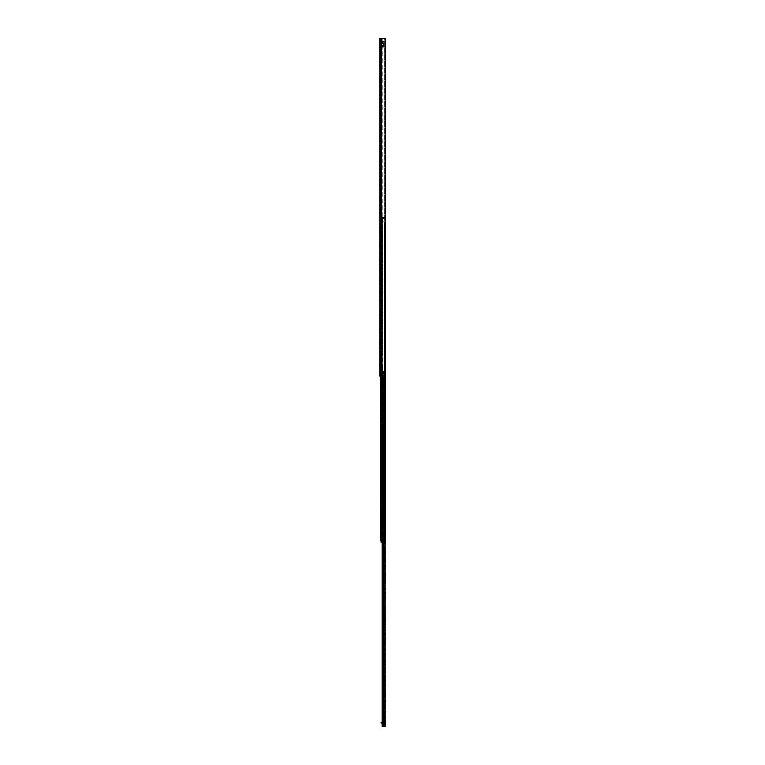 <?xml version="1.0" encoding="UTF-8"?>
<svg xmlns="http://www.w3.org/2000/svg" width="765" height="765" viewBox="0 0 765 765"><rect width="100%" height="100%" fill="white"/><g stroke="black" fill="none" stroke-linecap="round" stroke-linejoin="round"><path stroke-width="0.57" stroke-dasharray="3.83 2.87" d="M380.081 208.166L380.081 206.999L380.081 208.166M379.153 208.166L379.153 206.999L379.153 208.166M380.081 75.142L380.081 76.758L380.081 75.142M379.153 75.142L379.153 76.758L379.153 75.142M380.081 174.908L380.081 176.524L380.081 174.908M379.153 174.908L379.153 176.524L379.153 174.908M380.081 241.424L380.081 239.808L380.081 241.424M379.153 241.424L379.153 239.808L379.153 241.424M380.081 324.561L380.081 326.177L380.081 324.561M379.153 324.561L379.153 326.177L379.153 324.561M380.081 357.819L380.081 356.203L380.081 357.819M379.153 357.819L379.153 356.203L379.153 357.819M382.299 42.697L384.011 42.697L382.299 42.697M382.299 41.759L384.011 41.759L384.011 42.697L384.011 41.759L382.299 41.759M380.081 48.644L380.081 49.811L380.081 48.644M379.153 48.644L379.153 49.811L379.153 48.644M380.081 372.364L380.081 373.54L380.081 372.364M379.153 372.364L379.153 373.54L379.153 372.364M383.303 371.847L381.907 371.895A0.574 0.574 0 0 1 381.907 371.847A0.574 0.574 0 0 0 381.907 371.895L384.422 371.847L381.821 371.895L381.821 373.875L384.479 373.875L384.422 371.847L381.898 371.847L382.471 371.847L382.471 373.922L381.907 373.922A0.574 0.574 0 0 1 381.907 373.875L384.336 373.922L381.907 373.875A0.574 0.574 0 0 0 381.907 373.922L383.781 373.922L382.165 373.922L382.424 371.895L382.424 373.875L384.336 373.875L384.336 371.847L384.336 373.875L383.303 373.922L384.422 373.922L382.94 373.875L382.94 371.895L384.336 371.895L383.303 371.895L383.303 373.875L382.94 371.895L383.303 373.875L383.772 371.847L383.829 373.875L383.772 371.847M380.473 38.25L384.269 38.25L384.269 371.847L384.269 38.25L385.101 38.25L381.783 38.25L385.101 38.25L385.101 376.007L384.269 376.007L384.269 373.922L384.269 376.007L382.366 376.007L385.101 376.007L379.153 376.007L380.081 376.007L380.081 38.25L380.081 376.007L379.153 376.007L379.153 38.25L380.559 38.25L379.153 38.25L380.081 38.25L379.153 38.25L379.153 42.697L379.153 38.25L381.592 38.25L380.559 38.25L380.559 376.007L380.473 38.25L380.473 376.007M380.081 67.951L380.081 65.924L380.081 67.951L379.153 67.951L379.153 69.089L379.153 65.924L379.153 67.951L380.081 67.951M380.081 65.924L380.081 64.776L380.081 65.924L379.153 65.924L379.153 64.776L379.153 65.924L380.081 65.924M380.081 79.235L380.081 61.889L380.081 79.952L380.081 79.235L379.153 79.235L379.153 60.961L379.153 82.783L379.153 60.961L379.153 79.952L379.153 79.235L380.081 79.235M380.081 80.076L379.153 79.952L380.081 80.076M380.081 61.889L380.081 79.149L380.081 60.961L380.081 61.889L379.153 61.889L380.081 61.889M380.081 79.407L380.081 80.029L380.081 79.407L379.153 79.407L380.081 79.407M380.081 81.635L380.081 80.029L380.081 82.783L380.081 81.635L379.153 81.635L380.081 81.635M380.081 167.717L380.081 165.689L380.081 167.717L379.153 167.717L379.153 168.855L379.153 165.689L379.153 167.717L380.081 167.717M380.081 165.689L380.081 164.542L380.081 165.689L379.153 165.689L379.153 164.542L379.153 165.689L380.081 165.689M380.081 179L380.081 161.664L380.081 179.718L380.081 179L379.153 179L379.153 160.727L379.153 182.548L379.153 160.727L379.153 179.718L379.153 179L380.081 179M380.081 179.852L379.153 179.718L380.081 179.852M380.081 161.664L380.081 178.914L380.081 160.727L380.081 161.664L379.153 161.664L380.081 161.664M380.081 179.173L380.081 179.804L380.081 179.173L379.153 179.173L380.081 179.173M380.081 181.41L380.081 179.804L380.081 182.548L380.081 181.41L379.153 181.41L380.081 181.41M380.081 234.224L380.081 232.197L380.081 234.224L379.153 234.224L379.153 235.371L379.153 232.197L379.153 234.224L380.081 234.224M380.081 232.197L380.081 231.059L380.081 232.197L379.153 232.197L379.153 231.059L379.153 232.197L380.081 232.197M380.081 245.517L380.081 228.171L380.081 246.234L380.081 245.517L379.153 245.517L379.153 227.234L379.153 249.065L379.153 227.234L379.153 246.234L379.153 245.517L380.081 245.517M380.081 246.359L379.153 246.234L380.081 246.359M380.081 228.171L380.081 245.431L380.081 227.234L380.081 228.171L379.153 228.171L380.081 228.171M380.081 245.689L380.081 246.311L380.081 245.689L379.153 245.689L380.081 245.689M380.081 247.917L380.081 246.311L380.081 249.065L380.081 247.917L379.153 247.917L380.081 247.917M380.081 317.37L380.081 315.343L380.081 317.37L379.153 317.37L379.153 318.508L379.153 315.343L379.153 317.37L380.081 317.37M380.081 315.343L380.081 314.195L380.081 315.343L379.153 315.343L379.153 314.195L379.153 315.343L380.081 315.343M380.081 328.654L380.081 311.307L380.081 329.371L380.081 328.654L379.153 328.654L379.153 310.38L379.153 332.201L379.153 310.38L379.153 329.371L379.153 328.654L380.081 328.654M380.081 329.495L379.153 329.371L380.081 329.495M380.081 311.307L380.081 328.568L380.081 310.38L380.081 311.307L379.153 311.307L380.081 311.307M380.081 328.826L380.081 329.447L380.081 328.826L379.153 328.826L380.081 328.826M380.081 331.054L380.081 329.447L380.081 332.201L380.081 331.054L379.153 331.054L380.081 331.054M380.081 350.619L380.081 348.591L380.081 350.619L379.153 350.619L379.153 351.766L379.153 348.591L379.153 350.619L380.081 350.619M380.081 348.591L380.081 347.453L380.081 348.591L379.153 348.591L379.153 347.453L379.153 348.591L380.081 348.591M380.081 361.912L380.081 344.566L380.081 362.629L380.081 361.912L379.153 361.912L379.153 343.628L379.153 365.46L379.153 343.628L379.153 362.629L379.153 361.912L380.081 361.912M380.081 362.753L379.153 362.629L380.081 362.753M380.081 344.566L380.081 361.826L380.081 343.628L380.081 344.566L379.153 344.566L380.081 344.566M380.081 362.084L380.081 362.706L380.081 362.084L379.153 362.084L380.081 362.084M380.081 364.312L380.081 362.706L380.081 365.46L380.081 364.312L379.153 364.312L380.081 364.312M380.081 43.213L379.153 43.624L379.153 42.697L379.153 43.624L380.081 43.213L380.607 41.759L379.344 42.486L380.607 41.759L380.081 43.213M381.907 371.847L381.907 371.847A0.574 0.574 0 0 0 381.907 371.895L381.907 373.875L381.907 371.895A0.574 0.574 0 0 1 381.907 371.847M379.344 42.486L380.157 42.955L379.344 42.486L379.153 43.213L379.344 42.486M382.204 42.697L380.607 42.697L382.204 42.697L382.204 41.759L380.607 41.759L382.204 41.759L382.204 42.697M379.153 361.826L380.081 361.826L379.153 361.826M379.153 365.46L380.081 365.46L379.153 365.46M379.153 328.568L380.081 328.568L379.153 328.568M379.153 332.201L380.081 332.201L379.153 332.201M379.153 245.431L380.081 245.431L379.153 245.431M379.153 249.065L380.081 249.065L379.153 249.065M379.153 178.914L380.081 178.914L379.153 178.914M379.153 182.548L380.081 182.548L379.153 182.548M379.153 79.149L380.081 79.149L379.153 79.149M379.153 82.783L380.081 82.783L379.153 82.783M381.821 373.875L382.165 371.895L382.94 371.847L382.94 373.922M383.772 373.922L383.829 371.895L384.479 371.895M380.081 46.196L384.24 46.196L384.24 45.164L380.081 45.164L380.081 46.196L380.081 45.164L380.081 46.196L380.081 45.164L384.24 45.164L384.24 46.196L380.081 46.196L384.24 46.196L384.24 45.164L384.24 46.196L380.081 46.196M380.081 43.471L380.081 41.262L380.081 44.906L380.081 43.471L384.24 43.471L380.081 43.471L384.24 43.471L381.113 43.471L381.113 44.121L381.113 43.471L380.081 43.471M380.081 46.895L380.081 40.994L380.081 47.239L384.24 46.895L380.081 46.722L384.24 46.722L380.081 46.722L384.24 46.722L384.24 45.871L384.24 46.895L380.081 46.895M381.381 42.697L384.24 42.697L381.113 42.697L381.113 42.046L381.113 42.697L380.081 42.697L381.381 42.697L381.381 43.471L381.381 42.697M384.24 43.605L384.24 40.994L384.24 43.605L380.081 43.605L384.24 43.605M384.24 41.3L380.081 41.3L384.24 41.3M380.081 45.164L384.24 45.164L380.081 45.164M382.94 42.697L382.94 43.471L382.94 42.697M384.24 43.471L384.24 44.906L384.24 43.471M384.24 42.697L384.24 41.262L384.24 42.697M384.24 45.489L380.081 45.489L384.24 45.489M383.208 43.471L383.208 44.121L383.208 43.471M383.208 42.697L383.208 42.046L383.208 42.697M384.24 46.722L380.081 46.722M384.919 518.383L384.919 520.458L384.919 518.383L385.847 518.383L385.847 520.458L385.847 518.383M384.919 520.458L385.847 520.458M385.847 425.005L385.847 426.172L385.847 425.005L384.919 425.005L384.919 426.172L384.919 425.005M385.847 574.658L385.847 575.825L385.847 574.658L384.919 574.658L384.919 575.825L384.919 574.658M385.847 707.682L385.847 708.849L385.847 707.682L384.919 707.682L384.919 708.849L384.919 707.682M384.919 691.522L384.919 692.373L384.919 690.929L385.847 690.929L385.847 692.488L384.919 692.315L385.847 690.929M384.919 690.929L384.919 691.818L385.847 691.665M384.919 691.665L384.919 695.471L385.847 695.471L385.847 691.522M385.847 694.61L384.919 694.61L384.919 696.064L385.847 696.064L385.847 695.471M385.149 694.515L385.847 694.515M384.919 696.064L384.919 692.315M385.264 694.907L385.847 694.907L385.847 696.064M385.847 695.615L384.919 695.615L385.847 694.907M384.919 559.349L384.919 558.488L384.919 559.349L385.847 559.349L384.919 559.349L384.919 557.905L385.847 557.905L385.847 559.349M384.919 557.905L385.847 558.345M384.919 558.345L384.919 559.464L385.847 559.464L385.847 561.653L384.919 561.587L385.847 561.587M384.919 558.641L385.847 558.641M384.919 559.292L384.919 562.294L385.847 561.893L384.919 562.141L384.919 563.04L385.168 561.5M384.919 409.696L384.919 408.845L384.919 409.696L385.847 409.696L384.919 409.696L384.919 408.252L385.847 408.252L385.847 409.696M384.919 408.252L385.847 408.692M384.919 408.692L384.919 409.82L385.847 409.82L385.847 412L384.919 411.943L385.847 411.943M384.919 408.988L385.847 408.988M384.919 409.638L384.919 412.651L385.847 412.239L384.919 412.488L384.919 413.387L385.149 411.847M385.244 388.993L382.07 388.993L385.847 388.993L385.847 726.75L382.376 726.75L385.847 726.75L384.919 726.75L384.919 388.993L385.847 388.993L384.919 388.993L384.919 726.75L382.07 726.75L382.213 388.993L385.847 388.993L382.433 388.993L382.433 540.721M385.828 723.212L385.847 723.212A1.195 1.195 0 0 1 385.847 723.48L385.847 723.48A1.195 1.195 0 0 0 385.828 723.212L385.847 723.212A1.195 1.195 0 0 0 384.661 722.284A1.195 1.195 0 0 1 385.828 723.212L384.919 723.48L384.919 717.503L384.919 723.212L385.847 723.212M385.847 411.121L384.919 411.121L384.919 412.794L385.847 412.794M384.919 578.369L384.919 575.825L385.847 575.825L385.847 579.545L385.847 575.825L384.919 575.825L384.919 578.369L385.847 578.369L384.919 578.369M384.919 569.954L384.919 567.611L384.919 569.954L385.847 569.954L385.847 567.611L385.847 569.954L384.919 569.954M384.919 394.233L384.919 389.462L384.919 394.577L384.919 392.292L384.919 394.577L385.847 394.233L385.847 392.818L385.847 394.577L384.919 394.233M384.919 702.978L384.919 700.635L384.919 702.978L385.847 702.978L385.847 700.635L385.847 702.978L384.919 702.978M384.919 711.393L384.919 708.849L385.847 708.849L385.847 712.569L385.847 708.849L384.919 708.849L384.919 711.393L385.847 711.393L384.919 711.393M385.847 560.774L384.919 560.774L384.919 562.447L385.847 562.447M384.919 420.301L384.919 417.967L384.919 420.301L385.847 420.301L385.847 417.967L385.847 420.301L384.919 420.301M384.919 428.725L384.919 426.172L385.847 426.172L385.847 429.892L385.847 426.172L384.919 426.172L384.919 428.725L385.847 428.725L384.919 428.725M385.847 392.818L385.847 392.292L384.919 392.818L385.847 392.818M385.847 695.165L385.847 692.315M385.847 562.141L385.847 559.292M384.919 558.498L385.847 558.498L385.847 557.905M385.847 558.498L385.847 559.444L385.168 559.444M385.847 412.488L385.847 409.638M384.919 408.845L385.847 408.845L385.847 408.252M385.847 408.845L385.847 409.791L385.149 409.791M385.847 718.019L385.847 722.954L385.847 717.503L384.919 718.019L385.847 718.019M385.264 412.239L384.919 412.947L385.847 412.947M385.847 410.518L384.919 410.518L384.919 411.819L385.847 411.819M385.283 561.893L384.919 562.6L385.847 562.591M385.847 560.171L384.919 560.171L384.919 561.472L385.847 561.472M385.101 218.608L382.127 218.608L382.127 221.726L382.127 218.608L384.46 218.608L382.902 218.608L384.46 218.608L384.46 217.26L380.578 217.26L384.403 217.26L380.578 217.26L380.568 540.721L382.223 540.721L382.433 388.993L382.433 726.75M385.149 692.468L385.847 692.468L384.919 692.488L384.919 693.798L385.847 693.798M384.919 691.818L385.847 691.828M384.919 691.369L385.847 691.369M384.919 694.505L384.919 693.195L385.847 693.195M384.919 700.635L385.847 700.635L384.919 700.635M384.919 567.611L385.847 567.611L384.919 567.611M384.919 417.967L385.847 417.967L384.919 417.967M384.919 717.503L385.847 717.503L384.919 717.503M382.07 723.212L384.919 723.48L381.486 723.212L381.486 722.284L380.97 722.284L381.486 723.212M382.07 722.284L381.486 722.284M385.847 392.292L384.919 392.292L385.847 392.292M384.556 517.876L384.556 520.965L384.919 518.029M383.619 531.694L384.919 531.971L383.619 531.818L383.772 528.328L383.772 531.665L384.919 531.665L384.919 549.366L384.919 524.159L384.919 537.059L384.097 536.791L384.919 536.934L384.919 516.126L384.919 531.665M383.982 521.606L383.982 517.236L383.982 521.606L384.135 517.398L384.556 521.29M383.772 528.577L384.135 539.124L384.919 539.124M384.919 524.073L383.982 524.092L383.982 528.558L384.919 528.558M384.919 528.959L383.982 528.959L384.919 528.969M384.919 525.115L383.982 525.115L384.919 525.115M384.919 518.249L384.135 518.249L384.126 522.992L384.919 522.992L384.126 522.992L384.02 524.073M384.919 524.159L384.135 524.159L384.135 525.22L384.919 525.22M384.919 549.127L384.135 545.827L384.135 544.374L384.919 544.374M384.221 546.736L384.766 548.39L384.365 546.593L384.919 546.593M384.919 528.328L383.619 528.538M384.919 527.917L383.619 528.108L383.982 525.392M384.919 524.484L383.982 524.484M384.919 531.952L383.982 531.933L383.982 545.808L383.982 518.498L384.919 518.479M384.919 534.085L384.087 534.448L383.982 536.112M384.919 536.504L384.135 536.122L383.982 525.201M383.982 518.498L383.982 524.092M383.619 527.955L383.619 525.402L383.772 527.917M384.747 548.878L384.919 549.366M383.619 525.402L383.619 528.108M385.799 518.794L385.847 520.2L385.589 518.383L385.589 520.458L384.556 520.458L384.556 518.383L385.847 518.641L385.847 520.2L385.799 518.794A1.042 1.042 0 0 0 385.799 520.047L385.799 518.794M384.556 518.383L384.556 520.458M384.556 519.416L384.556 521.242L384.556 519.416M382.71 509.7L382.71 527.888L382.71 509.7L381.926 509.7L381.926 527.888L381.926 509.7M381.926 536.332L382.71 536.332L382.71 538.675L382.71 536.332L382.71 538.675L381.926 538.675L382.71 538.675L382.71 536.332L381.926 536.332L381.926 538.675L381.926 536.332M381.926 540.157L382.71 540.157L382.71 540.721L381.486 540.721L381.094 217.26L382.71 217.26L380.568 217.26L380.578 535.395L381.926 535.395L381.926 540.721L381.926 540.157L382.71 540.721L381.353 540.721L384.518 540.721L380.568 540.721L385.244 540.721L384.518 540.721L385.244 540.721L385.244 221.726L385.244 540.721L384.46 540.721L384.46 221.726L382.414 221.726L384.46 221.726L384.46 540.721L380.578 540.721L385.244 540.721L384.46 540.721L385.244 540.721L385.244 221.726L384.518 221.726L385.101 221.726M385.101 217.26L380.568 217.26L380.588 540.721L380.741 217.26L380.741 540.721L381.505 540.721L381.486 535.395L382.184 535.395L380.578 535.395L381.353 535.395L381.353 540.721L381.486 535.395L381.486 540.721L381.343 217.26L381.353 533.31L380.578 532.746L381.094 532.746L381.094 425.111L381.094 532.746L381.802 532.746L381.802 425.111L381.926 532.746L381.926 425.111L381.926 532.746L380.578 532.746L381.486 532.746L381.486 425.072L381.486 532.746L382.184 532.746L382.184 425.111L382.184 532.746L382.71 532.746L382.71 425.111L380.578 424.986L382.71 425.111L382.71 532.746L381.353 532.746L381.353 424.068L380.578 424.068L381.353 424.068L381.353 415.758L380.578 415.758L381.353 415.758L381.486 414.754L381.486 363.757L381.945 414.716L380.702 414.716L381.945 414.716L381.926 363.796L380.702 363.796L381.945 363.796L380.578 363.671L381.926 363.796L381.926 414.716L381.353 414.84L381.353 363.671L382.71 363.796L382.71 414.716L380.578 414.84L380.578 533.31L380.578 217.26L381.353 217.26L381.353 363.671L382.71 363.796L382.71 414.716L380.578 414.84L380.578 353.526L381.945 353.401L380.702 353.401L381.945 353.401L381.926 217.26L382.184 353.401L381.802 217.26L382.184 353.401L382.71 353.401L382.71 217.26L382.71 353.401L380.578 353.526L380.578 217.26L381.955 217.26L381.955 540.721L384.403 540.721L381.945 540.721L381.926 535.395L381.094 535.395L381.486 540.721L380.588 540.721L380.578 534.84L380.578 540.721L380.578 535.395L381.094 535.395L381.123 540.826L381.505 217.26L380.568 217.26L381.505 217.26L380.588 217.26L381.353 217.26L381.343 540.721L382.71 540.721L382.71 540.157M381.353 293.903L381.353 290.786L381.353 293.903L381.353 290.786L381.353 293.903L380.578 293.903L380.578 290.786L380.578 293.903L380.578 290.786L381.486 290.786L380.578 290.786L380.578 293.903L381.353 293.903M381.486 353.44L381.486 217.26L381.486 353.44M382.223 540.721L382.223 217.26L381.955 540.721L382.223 217.26L381.353 217.26L384.46 217.26L384.46 218.608L382.902 218.608L382.902 221.726L384.393 221.726L382.127 221.726L382.902 221.726L382.127 221.726L382.127 218.608L382.902 218.608L382.127 218.608L382.127 221.726L384.518 221.726L382.768 221.726L382.768 218.608L385.244 218.608L382.414 218.608L382.385 221.726L382.127 218.608L382.414 540.721M380.568 540.721L380.568 217.26L380.568 376.007L380.588 217.26L385.244 217.26L383.944 217.26L384.518 217.26L384.46 218.608L384.46 217.26L385.244 217.26L385.244 218.608L385.244 217.26L384.518 217.26L385.244 217.26L385.244 218.608L382.127 218.608L382.127 221.726L382.127 218.608L382.902 218.608L382.768 221.726L382.902 218.608L382.902 221.726L382.902 218.608L382.385 218.608L382.414 376.007M382.184 535.395L382.71 535.395L382.71 540.721L382.71 535.395L382.184 535.395L381.802 540.721L382.184 535.395M384.403 540.721L384.393 221.726L384.403 540.721M382.051 540.721L382.538 540.721L382.051 540.721L382.051 217.26L382.07 726.75M384.518 217.26L384.728 218.608L384.46 217.26L385.244 217.26L384.46 217.26L384.518 218.608L384.518 217.26M384.46 540.721L384.46 221.726L384.46 540.721M381.486 290.786L382.911 290.786L382.911 293.903L381.486 293.903L382.911 293.903L381.486 293.903L382.911 293.903L382.911 290.786L382.911 293.903L382.911 290.786L381.486 290.786L382.911 290.786L381.486 290.786L381.486 293.903L381.486 290.786M382.73 535.299L382.73 539.707L383.15 535.299M381.123 542.882L381.123 539.746L382.366 539.746L382.261 540.616L383.15 540.893L383.15 532.823L383.15 541.046L381.123 541.046L381.123 540.549L383.15 540.482L383.15 541.046L381.123 541.046L383.15 540.616L381.821 540.616L381.821 532.823L381.821 540.616L381.821 532.823L381.821 540.616L381.917 532.823L382.318 540.616M381.123 539.746L381.123 540.912L383.15 540.893L383.15 541.706L383.15 540.912L382.07 540.912M382.366 539.746L382.366 535.471L382.366 540.339L381.305 540.616L381.305 535.471L382.366 535.471L381.534 535.471L381.534 540.616L384.566 540.616L382.443 540.616L381.974 532.823L384.384 532.823L381.372 532.823L381.372 540.616L382.988 540.616L381.305 540.616L381.314 532.823L380.578 532.823L384.384 532.823L382.089 532.823M381.305 534.142L381.314 535.471L381.305 534.142M380.578 534.142L380.578 532.823L381.381 532.823L380.578 532.823L380.578 535.471L380.578 534.142M382.366 537.508C382.366 535.997 382.366 535.997 382.366 537.508C382.366 535.997 382.366 535.997 382.366 537.508C382.366 539.009 382.366 539.009 382.366 537.508C382.366 539.009 382.366 539.009 382.366 537.508M382.73 537.508C382.73 535.997 382.73 535.997 382.73 537.508C382.73 535.997 382.73 535.997 382.73 537.508C382.73 539.009 382.73 539.009 382.73 537.508C382.73 539.009 382.73 539.009 382.73 537.508M383.15 540.128L383.15 540.826L383.15 540.128L381.123 540.128L383.15 540.128M381.123 540.09L383.15 540.09M381.123 541.706L383.15 541.706L383.15 542.882L383.15 541.706L382.07 541.706M383.15 531.264L383.15 532.823L383.15 531.264M383.15 540.549L383.15 541.773L383.15 540.549L381.123 540.549L381.123 541.773L381.123 540.549L383.15 540.549M383.15 541.773L381.123 541.993L383.15 541.563L383.15 542.519L383.15 541.783L381.123 541.773L381.123 542.481L381.123 541.773L383.15 541.783M383.15 541.563L381.123 541.563L383.15 541.563M382.787 531.589L383.15 532.823L382.787 531.589M382.089 540.616L384.011 540.616L382.988 540.616L384.011 540.616L384.011 532.823L384.011 540.616L382.433 540.616L382.433 532.823L384.566 532.823L382.318 532.823M382.529 532.823L381.697 532.823L382.529 532.823M382.672 532.823L382.672 531.522L382.118 531.522L382.156 532.823L382.118 531.522L383.504 531.522L383.504 540.616L383.504 532.823L382.988 532.823L382.988 540.616L382.988 531.522L382.988 532.823L383.504 532.823L383.504 531.522L384.403 531.522L384.384 532.823L384.403 531.522L384.384 532.038L384.403 531.522L382.672 531.522L382.672 540.616M384.566 540.616L384.566 532.823L384.566 540.616M381.955 532.564L381.974 531.579L381.955 532.564M382.347 531.407L382.337 532.536L382.347 531.407M382.156 532.038L384.384 532.038L382.156 532.038M381.305 535.471L381.305 540.616L381.305 535.471L381.305 540.616L381.305 535.471L380.578 535.471L380.578 532.823L380.578 535.471L381.496 535.471L381.372 540.616M381.974 540.616L381.955 535.471M382.118 531.522L384.403 531.522L382.118 531.522M382.108 535.471L382.108 540.616M383.15 541.046L381.123 541.046L383.15 541.046M383.074 539.325L383.074 535.682L382.71 539.325M381.907 371.895L382.94 371.895L381.907 371.895M381.907 373.922A0.574 0.574 0 0 1 381.907 373.875L382.94 373.875L381.907 373.875A0.574 0.574 0 0 0 381.907 373.922M382.366 373.922L382.366 376.007L382.366 373.922M382.366 38.25L382.366 371.847L382.366 38.25M381.592 38.25L381.592 376.007L381.592 38.25M381.783 38.25L381.783 376.007M381.505 38.25L381.505 376.007M379.153 42.697L380.081 42.697L379.153 42.697M382.72 41.759L382.72 42.697L382.72 41.759M379.153 362.629L380.081 362.629L379.153 362.629M379.153 362.706L380.081 362.706L379.153 362.706M379.153 329.371L380.081 329.371L379.153 329.371M379.153 329.447L380.081 329.447L379.153 329.447M379.153 246.234L380.081 246.234L379.153 246.234M379.153 246.311L380.081 246.311L379.153 246.311M379.153 179.718L380.081 179.718L379.153 179.718M379.153 179.804L380.081 179.804L379.153 179.804M379.153 79.952L380.081 79.952L379.153 79.952M379.153 80.029L380.081 80.029L379.153 80.029M383.303 373.922L384.479 373.875M382.94 371.847L382.424 371.895M380.081 45.871L384.24 45.871L380.081 45.871M384.24 43.079L380.081 43.079L384.24 43.079M384.919 692.373L385.847 692.373M384.919 409.151L385.847 409.151M384.919 558.804L385.847 558.804M383.963 540.721L383.963 726.75M382.376 388.993L382.376 726.75L382.376 388.993M384.441 388.993L384.441 726.75L384.441 388.993M384.919 694.496L385.847 694.496M384.919 722.954L385.847 722.954L384.919 722.954M385.847 389.462L384.919 389.462L385.847 389.462M383.982 518.288L384.135 534.429M383.982 524.704L384.919 524.704M384.556 517.551L383.982 517.236M384.919 548.39L384.919 548.993M384.919 540.291L384.135 540.291L384.135 545.694M383.982 540.214L383.982 539.096M384.919 525.957L384.135 525.957L383.982 523.996M383.982 526.043L384.135 526.98L384.919 526.98M384.919 533.492L384.135 533.492L383.982 526.961M383.982 533.473L384.919 534.142M384.919 537.346L384.135 537.346L383.982 534.056M383.982 537.432L384.135 538.168L384.919 538.168M384.919 543.198L384.135 543.198L383.982 538.178M383.982 543.207L383.982 544.336M384.623 548.342L384.795 549.06M381.926 512.349L382.71 512.349L381.926 512.349M381.094 217.26L381.094 353.401L381.094 217.26M381.802 217.26L381.802 353.401L381.802 217.26M382.184 363.796L382.184 414.716L382.184 363.796M381.094 363.796L381.094 414.716L381.094 363.796M381.802 363.796L381.802 414.716L381.802 363.796M383.944 376.007L383.944 540.721M384.393 217.26L384.393 218.608L384.403 217.26M381.945 217.26L381.945 540.721L381.945 217.26M384.518 540.721L384.518 376.007M384.719 376.007L384.719 540.721M384.728 221.726L384.728 540.721L384.728 221.726M384.011 221.726L384.011 540.721L384.011 221.726M383.944 217.26L383.944 218.608L383.944 217.26M384.719 217.26L384.719 218.608L384.719 217.26M384.011 217.26L384.011 218.608L384.011 217.26M381.802 535.395L381.802 540.721L381.802 535.395M382.538 217.26L382.538 540.721L382.538 217.26M381.706 217.26L381.706 540.721L381.706 217.26M381.353 217.26L381.353 540.721L381.343 217.26M381.439 217.26L381.439 540.721L381.439 217.26M381.926 525.239L382.71 525.239L381.926 525.239M382.643 221.726L382.643 218.608L382.643 221.726M380.578 354.444L381.353 354.444L380.578 354.444M380.578 362.753L381.353 362.753L380.578 362.753M382.022 540.616L382.022 532.823L382.022 540.616M382.634 532.823L382.634 540.616M381.123 540.836L383.15 540.836L381.123 540.836M381.123 542.06L383.15 542.06L381.123 542.06M383.15 542.481L381.123 542.481L383.15 542.481M382.577 540.616L382.577 532.823L382.577 540.616M381.123 541.897L383.15 541.897L381.123 541.897M382.433 532.823L382.433 540.616M383.15 540.826L381.123 540.826L383.15 540.826M381.123 540.702L383.15 540.702L381.123 540.702M379.153 206.999L380.081 206.999M379.153 73.536L380.081 73.536M379.153 173.301L380.081 173.301M379.153 239.808L380.081 239.808M379.153 322.954L380.081 322.954M379.153 356.203L380.081 356.203M379.153 47.478L380.081 47.478M379.153 371.197L380.081 371.197M379.153 373.54L380.081 373.54M379.153 49.811L380.081 49.811M379.153 43.624L380.081 43.624L379.153 43.624M379.153 343.628L380.081 343.628L379.153 343.628M379.153 359.426L380.081 359.426M379.153 351.766L380.081 351.766M379.153 347.453L380.081 347.453M379.153 310.38L380.081 310.38L379.153 310.38M379.153 326.177L380.081 326.177M379.153 318.508L380.081 318.508M379.153 314.195L380.081 314.195M379.153 227.234L380.081 227.234L379.153 227.234M379.153 243.031L380.081 243.031M379.153 235.371L380.081 235.371M379.153 231.059L380.081 231.059M379.153 160.727L380.081 160.727L379.153 160.727M379.153 176.524L380.081 176.524M379.153 168.855L380.081 168.855M379.153 164.542L380.081 164.542M379.153 60.961L380.081 60.961L379.153 60.961M379.153 76.758L380.081 76.758M379.153 69.089L380.081 69.089M379.153 64.776L380.081 64.776M379.153 209.333L380.081 209.333M384.24 44.906L383.208 44.121L381.113 44.121L380.081 44.906M384.24 41.262L383.208 42.046L381.113 42.046L380.081 41.262M380.081 47.239L384.24 47.239L380.081 47.239M380.081 40.994L384.24 40.994M380.081 41.415L384.24 41.415L380.081 41.415M380.081 41.004L384.24 41.004L380.081 41.004M384.919 413.387L385.847 413.387M384.919 412L385.847 412M385.264 409.399L385.847 409.399M384.919 412.651L385.847 412.651M384.919 563.04L385.847 563.04M384.919 561.653L385.847 561.653M385.283 559.052L385.847 559.052M384.919 562.294L385.847 562.294M384.919 694.677L385.847 694.677M385.264 692.076L385.847 692.076M384.919 695.318L385.847 695.318M384.919 712.569L385.847 712.569M384.919 579.545L385.847 579.545M384.919 429.892L385.847 429.892M384.919 394.577L385.847 394.577L384.919 394.577M383.982 516.279L384.919 516.126M384.556 521.242L384.03 519.416L384.556 517.599M381.926 527.888L382.71 527.888M382.07 542.882L383.15 542.882M383.15 540.482L381.123 540.482L383.15 540.482M381.123 542.127L383.15 542.127L381.123 542.127M381.123 542.519L383.15 542.519M382.118 531.598L382.118 532.823L382.118 531.598M381.381 535.471L381.381 532.823M384.413 540.616L384.413 531.713L384.413 540.616"/><path stroke-width="1.15" d="M379.153 38.25L385.101 38.25L385.101 376.007L379.153 376.007L379.153 38.25M381.898 371.847L384.422 371.847L384.479 373.875L381.821 373.875L381.898 371.847M383.772 371.847L383.772 373.922M381.821 371.895L382.471 373.922L382.424 371.895L383.303 371.895L383.303 373.875L382.94 371.847M385.244 388.993L385.847 388.993L385.847 726.75L382.07 726.75L382.213 540.721M382.433 540.721L382.433 726.75M381.486 722.284L381.486 723.212L380.97 722.284L382.07 722.284M381.486 723.212L382.07 723.212M385.101 221.726L385.244 540.721L380.568 540.721L380.588 376.007L380.568 540.721M385.101 217.26L385.101 218.608M382.07 540.912L381.123 540.912L381.123 541.706L382.07 541.706M381.123 541.706L381.123 542.882L382.07 542.882M381.783 38.25L381.783 376.007M381.505 38.25L381.505 376.007M380.473 38.25L380.473 376.007M383.303 371.847L384.479 371.895M384.479 373.875L383.303 373.922M382.94 373.922L382.424 373.875M383.963 540.721L383.963 726.75M383.944 376.007L383.944 540.721M382.414 376.007L382.414 540.721M384.518 376.007L384.518 540.721M384.719 376.007L384.719 540.721M382.07 540.721L382.07 726.75"/></g></svg>
